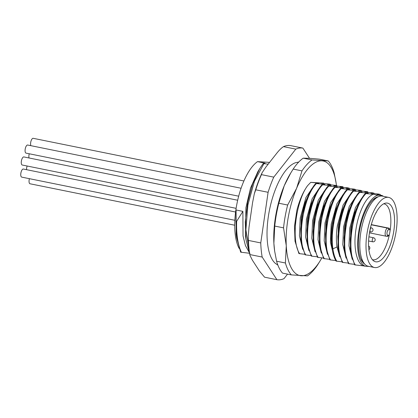 <?xml version="1.0" encoding="UTF-8"?>
<svg xmlns="http://www.w3.org/2000/svg" width="418" height="418" viewBox="0 0 418 418"><rect width="100%" height="100%" fill="white"/><g stroke="black" fill="none" stroke-linecap="round" stroke-linejoin="round"><path stroke-width="0.63" d="M362.866 261.396A32.677 12.906 -78.6 0 1 360.938 259.254M372.992 199.752A32.677 12.906 -78.6 0 1 375.599 198.524M378.316 196.753A34.741 13.726 101.4 0 0 373.948 198.916A34.741 13.726 101.4 0 0 359.694 229.984A34.741 13.726 101.4 0 0 361.497 260.393A34.741 13.726 101.4 0 0 364.684 264.087M383.337 196.319A36.46 14.405 -78.6 0 0 381.88 195.446L377.909 195.206A36.46 14.405 -78.6 0 0 359.015 229.942A36.46 14.405 -78.6 0 0 365.133 266.203L369.104 266.449A36.46 14.405 -78.6 0 0 369.136 266.438M381.88 195.446L377.151 194.49L379.356 194.156L370.954 193.236L373.164 192.902L365.745 192.181L364.762 191.982L367.715 191.799L366.967 191.648L358.571 190.728L360.776 190.394L352.374 189.474L354.584 189.14L347.159 188.419L346.182 188.22L348.387 187.886L340.968 187.165L339.986 186.966L342.938 186.783L342.19 186.632L334.776 185.911L333.794 185.712L336.741 185.529L327.597 184.458L329.807 184.129L322.388 183.403L321.405 183.204L323.621 183.131L310.736 182.342L317.706 183.016L318.688 183.215L316.478 183.549L324.88 184.469L322.67 184.803L330.095 185.524L331.072 185.723L328.867 186.057L337.269 186.977L335.058 187.311L342.478 188.032L343.46 188.231L341.255 188.565L349.657 189.485L347.447 189.819L354.866 190.54L355.849 190.739L352.896 190.921L353.644 191.073L362.04 191.993L359.835 192.327L368.237 193.247L366.027 193.581L373.452 194.302L377.909 195.206M365.133 266.203L363.498 265.874C356.413 263.324 353.168 246.782 355.969 229.325C358.477 211.848 366.576 195.995 373.452 194.302M304.795 254.296L298.912 253.574L295.019 241.223L294.554 226.451L296.848 210.416C299.455 200.222 303.04 191.966 307.606 185.649L310.736 182.342M310.992 255.55L305.109 254.828L301.211 242.461L300.683 228.996L302.491 214.256L306.31 200.394L311.541 189.114L315.736 183.397M317.184 256.804L311.3 256.082L307.413 243.762L306.869 230.386L308.656 215.667L312.476 201.722L317.727 190.383L321.933 184.651M323.375 258.063L317.497 257.336L313.599 244.985L313.061 231.614L314.832 217.02L318.636 203.075L323.934 191.601L328.125 185.905M329.572 259.317L323.689 258.59L319.791 246.233L319.253 232.883L321.024 218.274L324.843 204.287L330.152 192.813L334.316 187.159M335.764 260.571L329.886 259.844L325.993 247.529L325.444 234.19L327.216 219.528L331.035 205.541L336.333 194.093L340.513 188.413M341.961 261.825L336.077 261.098C334.212 258.021 332.911 253.893 332.174 248.715L331.641 235.365L333.418 220.756L337.227 206.811L342.514 195.363L346.705 189.667M348.152 263.079L342.269 262.358L338.381 250.042L337.833 236.63L339.615 221.984L343.424 208.054L348.711 196.617L352.896 190.921M354.344 264.333L348.466 263.612L344.573 251.291L344.024 237.967L345.796 223.306L349.615 209.308L354.913 197.86L359.093 192.175M363.498 265.874L354.657 264.866L350.77 252.55L350.221 239.19L351.982 224.591L355.791 210.62L361.1 199.125L365.285 193.429M380.098 194.307L380.521 195.175M373.906 193.053L374.188 193.623M367.715 191.799L367.997 192.369M361.518 190.545L361.805 191.115M355.326 189.291L355.608 189.861M349.129 188.037L349.417 188.607M342.938 186.783L343.22 187.353M336.741 185.529L337.023 186.099M330.549 184.275L330.831 184.845M323.621 183.131L323.877 183.523M321.865 257.901A58.473 23.1 -78.6 0 1 320.684 259.939A58.473 23.1 -78.6 0 1 301.226 275.76A58.473 23.1 -78.6 0 1 286.267 245.789A58.473 23.1 -78.6 0 1 296.608 188.314A58.473 23.1 -78.6 0 1 321.907 160.81A58.473 23.1 -78.6 0 1 336.171 183.455A58.473 23.1 -78.6 0 1 336.433 185.467M295.019 241.233L294.481 226.195L296.848 210.416M303.222 158.166A61.911 24.458 101.4 0 0 293.17 169.091L290.061 174.118A58.473 23.1 101.4 0 0 284.219 185.806L278.848 203.242L287.657 205.029L296.608 188.314L301.979 170.878A61.911 24.458 -78.6 0 1 312.032 159.953L328.208 160.94L319.399 159.159L309.519 158.302L303.222 158.166L312.032 159.953M290.813 172.864L284.219 185.806A58.473 23.1 101.4 0 0 273.879 243.281A58.473 23.1 101.4 0 0 274.574 250.601A58.473 23.1 101.4 0 0 274.595 250.743M301.979 170.878L293.17 169.091M283.55 227.857L274.741 226.075L273.879 243.281L274.642 251.077L276.596 261.213L285.405 262.995L286.267 245.789L283.55 227.857A61.911 24.458 -78.6 0 1 287.657 205.029M278.848 203.242A61.911 24.458 101.4 0 0 274.741 226.075M320.684 259.939L317.575 264.965A61.911 24.458 -78.6 0 1 307.528 275.89L291.351 274.903A61.911 24.458 -78.6 0 1 285.405 262.995M291.351 274.903L282.537 273.116A61.911 24.458 101.4 0 1 276.596 261.213M328.208 160.94A61.911 24.458 -78.6 0 1 334.154 172.848L336.145 183.272M277.892 265.148L275.331 263.356A52.59 20.775 -78.6 0 1 270.357 205.954A52.59 20.775 -78.6 0 1 295.719 162.665L298.781 162.006M287.542 274.13L283.979 278.654A67.073 26.496 -78.6 0 1 276.894 279.689L262.185 257.054A67.073 26.496 -78.6 0 1 260.764 242.926L268.095 192.296A67.073 26.496 -78.6 0 1 270.77 184.469A67.073 26.496 -78.6 0 1 273.759 177.133L295.798 149.132A67.073 26.496 -78.6 0 1 302.883 148.097L309.513 158.302M302.883 148.097L290.557 145.6A67.073 26.496 101.4 0 0 283.472 146.634C281.377 147.998 279.041 150.323 276.47 153.62L265.838 167.127L262.117 172.718L261.433 174.635L273.759 177.133M261.433 174.635A67.073 26.496 101.4 0 0 258.444 181.971A67.073 26.496 101.4 0 0 255.769 189.798L254.332 193.733L252.571 202.641L249.034 227.063L248.187 236.813C248.224 243.553 248.809 249.713 249.933 255.288L249.859 254.562A67.073 26.496 101.4 0 1 248.909 247.796A67.073 26.496 101.4 0 1 248.438 240.434L248.187 236.813M249.933 255.288L252.362 260.153L259.458 271.073L264.568 277.191L276.894 279.689M295.798 149.132L283.472 146.634M268.095 192.296L255.769 189.798M248.438 240.434L260.764 242.926M262.185 257.054L249.859 254.562M269.579 162.377L257.514 161.635L265.059 163.166L263.183 163.532L268.173 164.159M250.027 253.329L240.674 252.179L236.729 238.014L235.945 221.159L236.656 221.305L242.879 211.362L236.081 209.982L236.175 234.127M257.514 161.635A48.498 19.16 101.4 0 0 237.262 202.15A48.498 19.16 101.4 0 0 239.148 248.438M249.253 252.472L245.439 245.575L243.036 235.945L242.879 211.362M257.739 171.913L250.507 188.126L245.915 207.715L245.491 236.201M236.081 209.982L235.945 221.159M236.656 221.305C236.259 234.284 237.832 244.624 241.385 252.32M263.183 163.532L259.714 168.626L252.686 183.836L247.628 202.437L245.272 221.968L246.014 239.864L249.52 253.099M263.899 163.673L254.421 181.255L247.895 204.998L245.909 229.806L249.086 250.272M243.908 180.984L33.189 138.311A4.128 1.63 101.4 0 0 30.728 142.256A4.128 1.63 101.4 0 0 30.848 145.673M241.087 188.252L27.677 145.03A4.128 1.63 101.4 0 0 25.221 148.975A4.128 1.63 101.4 0 0 26.041 153.124L238.678 196.183M29.26 153.772A4.128 1.63 101.4 0 0 29.014 154.817A4.128 1.63 101.4 0 0 29.051 157.978M237.685 200.232L23.878 156.933A4.128 1.63 101.4 0 0 21.417 160.878A4.128 1.63 101.4 0 0 22.238 165.021L236.118 208.336M235.595 212.015L23.361 169.034A4.128 1.63 101.4 0 0 20.9 172.979A4.128 1.63 101.4 0 0 21.72 177.122L234.853 220.286M27.154 166.019A4.128 1.63 101.4 0 0 26.695 167.728A4.128 1.63 101.4 0 0 26.543 169.677M29.401 178.679A4.128 1.63 101.4 0 0 29.187 179.625A4.128 1.63 101.4 0 0 30.007 183.768L234.723 225.229M299.659 253.726C290.792 241.055 295.913 201.236 307.606 185.649M302.716 249.342L299.429 235.862L300.223 218.034L305.929 197.536L314.592 184.714M317.063 183.236L317.706 183.016M310.292 191.193L304.67 203.639L301.206 218.233L300.866 240.026M305.851 254.98C296.059 241.165 303.442 195.979 316.478 183.549M308.912 250.601L305.626 237.121L306.415 219.288L312.126 198.796L320.784 185.968M323.26 184.495L323.898 184.27M316.337 192.682L310.861 204.904L307.397 219.487L307.084 241.447M312.042 256.234C302.251 242.388 309.639 197.254 322.67 184.803M315.088 251.819L311.818 238.344L312.612 220.542L318.312 200.06L326.965 187.238M329.452 185.749L330.095 185.524M323.94 191.596L322.372 194.208L317.058 206.137L313.589 220.741L313.171 241.991L313.599 245.005M318.239 257.488C308.458 243.511 315.783 198.707 328.867 186.057M321.28 253.073L318.009 239.598L318.803 221.796L324.504 201.319L333.156 188.492M335.649 187.003L336.286 186.778M330.136 192.839L328.569 195.452L323.255 207.385L319.786 221.995L319.368 243.25L319.796 246.265M324.431 258.742C314.66 244.708 321.985 199.903 335.058 187.311M327.477 254.327L324.206 240.852L325 223.05L330.701 202.573L339.353 189.746M341.84 188.257L342.478 188.032M336.333 194.093L334.766 196.706L329.452 208.639L325.977 223.249L325.601 244.765M330.628 259.996C320.846 246.082 328.208 201.021 341.255 188.565M333.668 255.576L330.398 242.106L331.192 224.304L336.892 203.827L345.545 191M348.037 189.511L348.675 189.286M341.078 197.766L335.644 209.899L332.174 224.503C331.009 232.293 330.873 239.409 331.772 245.862L331.782 245.946M331.991 247.43L331.756 245.774L332.174 248.715L332.916 248.867C329.859 229.738 337.577 199.679 347.447 189.819M339.86 256.835L336.981 246.918C336.093 240.465 336.224 233.349 337.389 225.558L343.089 205.081L351.742 192.254M354.229 190.765L354.866 190.54M348.722 196.601L347.154 199.214L341.84 211.147L338.366 225.757L337.948 247.017L338.376 250.027M343.016 262.504C333.245 248.459 340.571 203.66 353.644 191.073M346.057 258.094L342.786 244.619L343.58 226.817L349.281 206.335L357.933 193.508M360.426 192.019L361.063 191.794M354.913 197.86L353.346 200.468L348.032 212.401L344.563 227.016L344.181 248.522M349.208 263.758C339.426 249.875 346.794 204.757 359.835 192.327M352.249 259.348L348.978 245.873L349.772 228.071L355.478 207.589L364.125 194.762M366.617 193.273L367.255 193.048M359.658 201.528L354.224 213.661L350.754 228.27L350.341 249.541L350.77 252.55M355.399 265.012C345.608 251.223 353.006 205.959 366.027 193.581M336.819 261.25C334.954 258.172 333.653 254.045 332.916 248.867L336.981 246.918M371.252 224.795L387.648 228.113A1.374 1.264 93.5 0 1 388.646 229.717L390.234 229.816L389.163 228.207L371.304 224.602M383.677 203.812A28.518 11.265 101.4 0 1 384.079 203.869A28.518 11.265 101.4 0 1 390.046 212.501A28.518 11.265 101.4 0 1 390.234 229.816A28.518 11.265 -78.6 0 1 389.257 235.224L387.669 235.13A2.754 1.087 -78.6 0 1 387.611 235.12A2.754 1.087 -78.6 0 1 387.078 232.283A2.754 1.087 -78.6 0 1 388.646 229.717M387.705 236.322L389.257 235.224A28.518 11.265 101.4 0 1 372.762 259.771A28.518 11.265 101.4 0 1 372.365 259.672M369.402 252.744A29.924 11.819 101.4 0 0 373.676 260.916A29.924 11.819 101.4 0 0 389.372 247.414A29.924 11.819 101.4 0 0 393.714 212.172A29.924 11.819 101.4 0 0 385.37 203.174A29.924 11.819 101.4 0 0 372.036 222.183A29.924 11.819 101.4 0 0 369.402 252.744M387.141 257.932A35.77 14.134 -78.6 0 1 374.46 267.515A35.77 14.134 -78.6 0 1 366.016 244.201A35.77 14.134 -78.6 0 1 375.975 206.978A35.77 14.134 -78.6 0 1 388.656 197.395A35.77 14.134 -78.6 0 1 397.1 220.714A35.77 14.134 -78.6 0 1 387.141 257.932M388.656 197.395L382.465 196.141A35.77 14.134 101.4 0 0 369.784 205.724A35.77 14.134 101.4 0 0 359.825 242.947A35.77 14.134 101.4 0 0 368.263 266.261L374.46 267.515M387.669 235.13A1.374 1.264 93.5 0 1 386.19 236.227A4.128 1.63 -78.6 0 1 386.101 236.217A4.128 1.63 -78.6 0 1 385.244 234.968A4.128 1.63 -78.6 0 1 385.683 230.527A4.128 1.63 -78.6 0 1 387.648 228.113L389.163 228.207M369.47 232.852L386.101 236.217A4.128 1.63 -78.6 0 1 386.096 236.217L387.873 236.342M368.603 240.972L372.704 241.803A2.064 0.815 -78.6 0 1 372.276 241.176A2.064 0.815 -78.6 0 1 372.516 238.908A2.064 0.815 -78.6 0 1 373.525 237.758L368.927 236.823M369.664 231.729L370.541 231.906A2.064 0.815 -78.6 0 1 370.108 231.279A2.064 0.815 -78.6 0 1 370.348 229.007A2.064 0.815 -78.6 0 1 371.356 227.857L370.505 227.685M336.171 183.455L336.109 182.979M254.332 193.733C256.5 186.141 259.097 179.134 262.117 172.718M236.144 233.923L236.729 238.025M259.709 168.632L257.577 172.179M246.014 239.869L245.434 235.773M301.211 242.461L300.782 239.457M311.541 189.114L309.973 191.716M307.314 243.057L306.984 240.747M317.722 190.378L316.16 192.98M325.993 247.529L325.565 244.514M340.952 197.965L342.52 195.358M344.573 251.291L344.145 248.282M361.1 199.125L359.532 201.732M362.213 260.827L362.625 260.91M374.774 198.796L375.186 198.879M372.704 241.803A2.064 2.064 0 0 0 375.134 239.336A2.064 2.064 0 0 0 373.525 237.758M375.667 213.342A2.064 2.064 0 0 0 376.315 212.135M368.89 249.698A2.064 2.064 0 0 0 368.587 246.066M370.541 231.906A2.064 2.064 0 0 0 372.966 229.44A2.064 2.064 0 0 0 371.356 227.857"/></g></svg>

